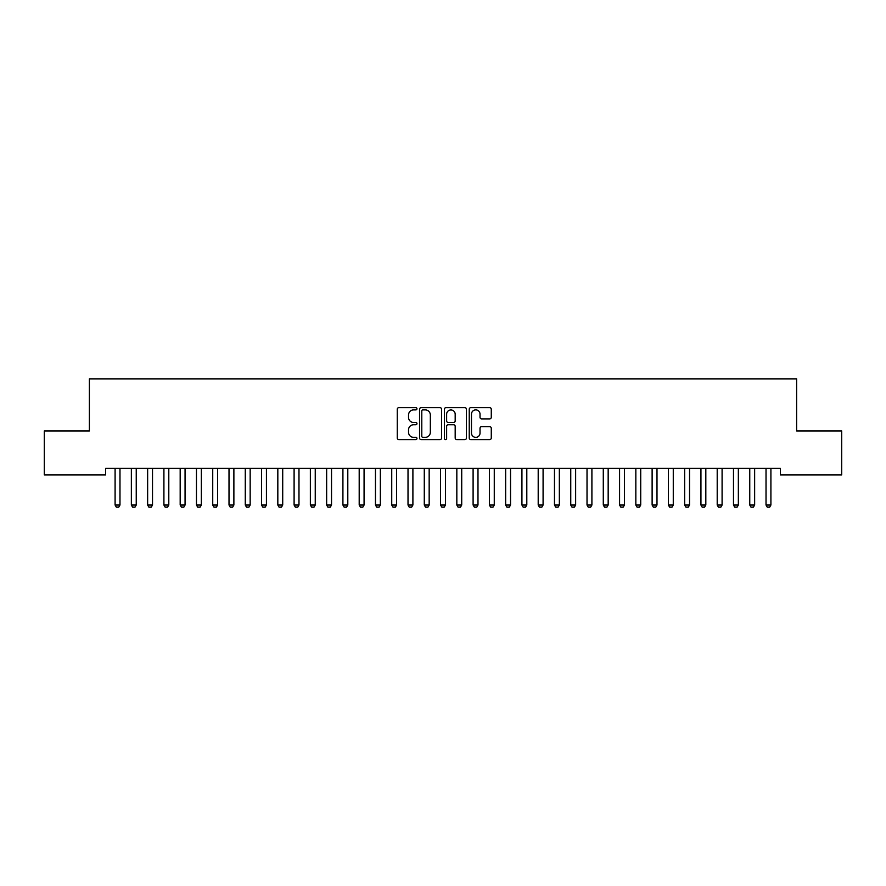 <?xml version="1.0" encoding="UTF-8"?>
<svg xmlns="http://www.w3.org/2000/svg" width="886" height="886" viewBox="0 0 886 886"><rect width="100%" height="100%" fill="white"/><g stroke="black" fill="none" stroke-linecap="round" stroke-linejoin="round"><path stroke-width="1.33" d="M416.963 408.767A1.119 1.119 0 0 0 415.844 407.649L398.877 407.649A1.595 1.595 0 0 0 397.271 409.243L397.271 437.994A1.595 1.595 0 0 0 398.877 439.589L415.844 439.589A1.119 1.119 0 0 0 416.963 438.47A1.119 1.119 0 0 0 415.844 437.352L413.651 437.352A5.117 5.117 0 0 1 408.535 432.246L408.535 429.843A5.117 5.117 0 0 1 413.651 424.737L415.844 424.737A1.119 1.119 0 0 0 416.963 423.619A1.119 1.119 0 0 0 415.844 422.5L413.651 422.5A5.117 5.117 0 0 1 408.535 417.384L408.535 414.991A5.117 5.117 0 0 1 413.651 409.886L415.844 409.886A1.119 1.119 0 0 0 416.963 408.767M489.681 418.901A1.595 1.595 0 0 0 491.276 417.306L491.276 409.243A1.595 1.595 0 0 0 489.681 407.649L470.831 407.649A1.595 1.595 0 0 0 469.237 409.243L469.237 437.994A1.595 1.595 0 0 0 470.831 439.589L489.681 439.589A1.595 1.595 0 0 0 491.276 437.994L491.276 428.248A1.595 1.595 0 0 0 489.681 426.653L481.619 426.653A1.595 1.595 0 0 0 480.024 428.248L480.024 433.088A4.275 4.275 0 0 1 475.749 437.352A4.275 4.275 0 0 1 471.474 433.088L471.474 414.15A4.275 4.275 0 0 1 475.749 409.886A4.275 4.275 0 0 1 480.024 414.15L480.024 417.306A1.595 1.595 0 0 0 481.619 418.901L489.681 418.901M780.344 468.373L105.656 468.373L105.656 474.885L44.3 474.885L44.3 430.939L89.375 430.939L89.375 378.865L796.625 378.865L796.625 430.939L841.7 430.939L841.7 474.885L780.344 474.885L780.344 468.373M441.605 409.243A1.595 1.595 0 0 0 440.01 407.649L421.16 407.649A1.595 1.595 0 0 0 419.554 409.243L419.554 437.994A1.595 1.595 0 0 0 421.16 439.589L440.01 439.589A1.595 1.595 0 0 0 441.605 437.994L441.605 409.243M445.99 407.649L464.84 407.649A1.595 1.595 0 0 1 466.446 409.243L466.446 437.994A1.595 1.595 0 0 1 464.84 439.589L456.777 439.589A1.595 1.595 0 0 1 455.182 437.994L455.182 426.332A1.595 1.595 0 0 0 453.588 424.737L448.227 424.737A1.595 1.595 0 0 0 446.633 426.332L446.633 438.47A1.119 1.119 0 0 1 445.514 439.589A1.119 1.119 0 0 1 444.395 438.47L444.395 409.243A1.595 1.595 0 0 1 445.99 407.649M422.91 409.886A1.119 1.119 0 0 0 421.791 411.004L421.791 436.233A1.119 1.119 0 0 0 422.91 437.352L425.225 437.352A5.117 5.117 0 0 0 430.341 432.246L430.341 414.991A5.117 5.117 0 0 0 425.225 409.886L422.91 409.886M455.182 414.238A4.275 4.275 0 0 0 450.908 409.963A4.275 4.275 0 0 0 446.633 414.238L446.633 420.905A1.595 1.595 0 0 0 448.227 422.5L453.588 422.5A1.595 1.595 0 0 0 455.182 420.905L455.182 414.238M115.014 468.727A1.628 1.628 -179.4 0 1 115.091 469.215A1.628 1.628 179.6 0 0 115.014 468.727L114.903 468.373M120.164 468.373L120.053 468.727A1.628 1.628 179.6 0 0 119.975 469.215L119.975 505.02L118.746 507.135L116.31 507.135L115.091 505.02L115.091 469.215M115.091 505.02L119.975 505.02M131.283 468.727A1.628 1.628 -179.4 0 1 131.361 469.215A1.628 1.628 179.6 0 0 131.283 468.727L131.172 468.373M147.563 468.727A1.628 1.628 -179.4 0 1 147.641 469.215A1.628 1.628 179.6 0 0 147.563 468.727L147.453 468.373M136.433 468.373L136.322 468.727A1.628 1.628 179.6 0 0 136.245 469.215L136.245 505.02L135.026 507.135L132.579 507.135L131.361 505.02L131.361 469.215M131.361 505.02L136.245 505.02M152.702 468.373L152.591 468.727A1.628 1.628 179.6 0 0 152.514 469.215L152.514 505.02L151.296 507.135L148.859 507.135L147.641 505.02L147.641 469.215M147.641 505.02L152.514 505.02M163.832 468.727A1.628 1.628 -179.4 0 1 163.91 469.215A1.628 1.628 179.6 0 0 163.832 468.727L163.722 468.373M180.102 468.727A1.628 1.628 -179.4 0 1 180.179 469.215A1.628 1.628 179.6 0 0 180.102 468.727L179.991 468.373M168.982 468.373L168.872 468.727A1.628 1.628 179.6 0 0 168.794 469.215L168.794 505.02L167.576 507.135L165.128 507.135L163.91 505.02L163.91 469.215M163.91 505.02L168.794 505.02M185.252 468.373L185.141 468.727A1.628 1.628 179.6 0 0 185.063 469.215L185.063 505.02L183.845 507.135L181.409 507.135L180.179 505.02L180.179 469.215M180.179 505.02L185.063 505.02M196.382 468.727A1.628 1.628 -179.4 0 1 196.459 469.215A1.628 1.628 179.6 0 0 196.382 468.727L196.271 468.373M201.532 468.373L201.421 468.727A1.628 1.628 179.6 0 0 201.344 469.215L201.344 505.02L200.114 507.135L197.678 507.135L196.459 505.02L196.459 469.215M196.459 505.02L201.344 505.02M212.651 468.727A1.628 1.628 -179.4 0 1 212.729 469.215A1.628 1.628 179.6 0 0 212.651 468.727L212.54 468.373M217.801 468.373L217.69 468.727A1.628 1.628 179.6 0 0 217.613 469.215L217.613 505.02L216.394 507.135L213.947 507.135L212.729 505.02L212.729 469.215M212.729 505.02L217.613 505.02M228.931 468.727A1.628 1.628 -179.4 0 1 229.009 469.215A1.628 1.628 179.6 0 0 228.931 468.727L228.821 468.373M234.07 468.373L233.959 468.727A1.628 1.628 179.6 0 0 233.882 469.215L233.882 505.02L232.664 507.135L230.227 507.135L229.009 505.02L229.009 469.215M229.009 505.02L233.882 505.02M245.2 468.727A1.628 1.628 -179.4 0 1 245.278 469.215A1.628 1.628 179.6 0 0 245.2 468.727L245.09 468.373M250.35 468.373L250.24 468.727A1.628 1.628 179.6 0 0 250.162 469.215L250.162 505.02L248.944 507.135L246.496 507.135L245.278 505.02L245.278 469.215M245.278 505.02L250.162 505.02M261.47 468.727A1.628 1.628 -179.4 0 1 261.547 469.215A1.628 1.628 179.6 0 0 261.47 468.727L261.359 468.373M266.62 468.373L266.509 468.727A1.628 1.628 179.6 0 0 266.431 469.215L266.431 505.02L265.213 507.135L262.777 507.135L261.547 505.02L261.547 469.215M261.547 505.02L266.431 505.02M277.75 468.727A1.628 1.628 -179.4 0 1 277.827 469.215A1.628 1.628 179.6 0 0 277.75 468.727L277.639 468.373M282.9 468.373L282.778 468.727A1.628 1.628 179.6 0 0 282.712 469.215L282.712 505.02L281.482 507.135L279.046 507.135L277.827 505.02L277.827 469.215M277.827 505.02L282.712 505.02M294.019 468.727A1.628 1.628 -179.4 0 1 294.097 469.215A1.628 1.628 179.6 0 0 294.019 468.727L293.908 468.373M299.169 468.373L299.058 468.727A1.628 1.628 179.6 0 0 298.981 469.215L298.981 505.02L297.762 507.135L295.315 507.135L294.097 505.02L294.097 469.215M294.097 505.02L298.981 505.02M310.299 468.727A1.628 1.628 -179.4 0 1 310.366 469.215A1.628 1.628 179.6 0 0 310.299 468.727L310.178 468.373M315.438 468.373L315.327 468.727A1.628 1.628 179.6 0 0 315.25 469.215L315.25 505.02L314.032 507.135L311.595 507.135L310.366 505.02L310.366 469.215M310.366 505.02L315.25 505.02M326.569 468.727A1.628 1.628 -179.4 0 1 326.646 469.215A1.628 1.628 179.6 0 0 326.569 468.727L326.458 468.373M331.718 468.373L331.608 468.727A1.628 1.628 179.6 0 0 331.53 469.215L331.53 505.02L330.301 507.135L327.864 507.135L326.646 505.02L326.646 469.215M326.646 505.02L331.53 505.02M342.838 468.727A1.628 1.628 -179.4 0 1 342.915 469.215A1.628 1.628 179.6 0 0 342.838 468.727L342.727 468.373M347.988 468.373L347.877 468.727A1.628 1.628 179.6 0 0 347.799 469.215L347.799 505.02L346.581 507.135L344.133 507.135L342.915 505.02L342.915 469.215M342.915 505.02L347.799 505.02M359.118 468.727A1.628 1.628 -179.4 0 1 359.195 469.215A1.628 1.628 179.6 0 0 359.118 468.727L359.007 468.373M364.268 468.373L364.146 468.727A1.628 1.628 179.6 0 0 364.068 469.215L364.068 505.02L362.85 507.135L360.414 507.135L359.195 505.02L359.195 469.215M359.195 505.02L364.068 505.02M375.387 468.727A1.628 1.628 -179.4 0 1 375.465 469.215A1.628 1.628 179.6 0 0 375.387 468.727L375.276 468.373M380.537 468.373L380.426 468.727A1.628 1.628 179.6 0 0 380.349 469.215L380.349 505.02L379.13 507.135L376.683 507.135L375.465 505.02L375.465 469.215M375.465 505.02L380.349 505.02M391.667 468.727A1.628 1.628 -179.4 0 1 391.734 469.215A1.628 1.628 179.6 0 0 391.667 468.727L391.546 468.373M396.806 468.373L396.695 468.727A1.628 1.628 179.6 0 0 396.618 469.215L396.618 505.02L395.4 507.135L392.963 507.135L391.734 505.02L391.734 469.215M391.734 505.02L396.618 505.02M407.937 468.727A1.628 1.628 -179.4 0 1 408.014 469.215A1.628 1.628 179.6 0 0 407.937 468.727L407.826 468.373M413.086 468.373L412.976 468.727A1.628 1.628 179.6 0 0 412.898 469.215L412.898 505.02L411.669 507.135L409.232 507.135L408.014 505.02L408.014 469.215M408.014 505.02L412.898 505.02M424.206 468.727A1.628 1.628 -179.4 0 1 424.283 469.215A1.628 1.628 179.6 0 0 424.206 468.727L424.095 468.373M429.356 468.373L429.245 468.727A1.628 1.628 179.6 0 0 429.167 469.215L429.167 505.02L427.949 507.135L425.501 507.135L424.283 505.02L424.283 469.215M424.283 505.02L429.167 505.02M440.486 468.727A1.628 1.628 -179.4 0 1 440.563 469.215A1.628 1.628 179.6 0 0 440.486 468.727L440.375 468.373M445.625 468.373L445.514 468.727A1.628 1.628 179.6 0 0 445.436 469.215L445.436 505.02L444.218 507.135L441.782 507.135L440.563 505.02L440.563 469.215M440.563 505.02L445.436 505.02M456.755 468.727A1.628 1.628 -179.4 0 1 456.833 469.215A1.628 1.628 179.6 0 0 456.755 468.727L456.644 468.373M461.905 468.373L461.794 468.727A1.628 1.628 179.6 0 0 461.717 469.215L461.717 505.02L460.498 507.135L458.051 507.135L456.833 505.02L456.833 469.215M456.833 505.02L461.717 505.02M473.024 468.727A1.628 1.628 -179.4 0 1 473.102 469.215A1.628 1.628 179.6 0 0 473.024 468.727L472.914 468.373M478.174 468.373L478.063 468.727A1.628 1.628 179.6 0 0 477.986 469.215L477.986 505.02L476.768 507.135L474.331 507.135L473.102 505.02L473.102 469.215M473.102 505.02L477.986 505.02M489.305 468.727A1.628 1.628 -179.4 0 1 489.382 469.215A1.628 1.628 179.6 0 0 489.305 468.727L489.194 468.373M494.454 468.373L494.333 468.727A1.628 1.628 179.6 0 0 494.266 469.215L494.266 505.02L493.037 507.135L490.6 507.135L489.382 505.02L489.382 469.215M489.382 505.02L494.266 505.02M505.574 468.727A1.628 1.628 -179.4 0 1 505.651 469.215A1.628 1.628 179.6 0 0 505.574 468.727L505.463 468.373M510.724 468.373L510.613 468.727A1.628 1.628 179.6 0 0 510.535 469.215L510.535 505.02L509.317 507.135L506.87 507.135L505.651 505.02L505.651 469.215M505.651 505.02L510.535 505.02M521.854 468.727A1.628 1.628 -179.4 0 1 521.932 469.215A1.628 1.628 179.6 0 0 521.854 468.727L521.732 468.373M526.993 468.373L526.882 468.727A1.628 1.628 179.6 0 0 526.805 469.215L526.805 505.02L525.586 507.135L523.15 507.135L521.932 505.02L521.932 469.215M521.932 505.02L526.805 505.02M538.123 468.727A1.628 1.628 -179.4 0 1 538.201 469.215A1.628 1.628 179.6 0 0 538.123 468.727L538.012 468.373M543.273 468.373L543.162 468.727A1.628 1.628 179.6 0 0 543.085 469.215L543.085 505.02L541.867 507.135L539.419 507.135L538.201 505.02L538.201 469.215M538.201 505.02L543.085 505.02M554.392 468.727A1.628 1.628 -179.4 0 1 554.47 469.215A1.628 1.628 179.6 0 0 554.392 468.727L554.282 468.373M559.542 468.373L559.431 468.727A1.628 1.628 179.6 0 0 559.354 469.215L559.354 505.02L558.136 507.135L555.699 507.135L554.47 505.02L554.47 469.215M554.47 505.02L559.354 505.02M570.673 468.727A1.628 1.628 -179.4 0 1 570.75 469.215A1.628 1.628 179.6 0 0 570.673 468.727L570.562 468.373M575.822 468.373L575.701 468.727A1.628 1.628 179.6 0 0 575.634 469.215L575.634 505.02L574.405 507.135L571.968 507.135L570.75 505.02L570.75 469.215M570.75 505.02L575.634 505.02M586.942 468.727A1.628 1.628 -179.4 0 1 587.019 469.215A1.628 1.628 179.6 0 0 586.942 468.727L586.831 468.373M592.092 468.373L591.981 468.727A1.628 1.628 179.6 0 0 591.903 469.215L591.903 505.02L590.685 507.135L588.238 507.135L587.019 505.02L587.019 469.215M587.019 505.02L591.903 505.02M603.222 468.727A1.628 1.628 -179.4 0 1 603.288 469.215A1.628 1.628 179.6 0 0 603.222 468.727L603.1 468.373M608.361 468.373L608.25 468.727A1.628 1.628 179.6 0 0 608.173 469.215L608.173 505.02L606.954 507.135L604.518 507.135L603.288 505.02L603.288 469.215M603.288 505.02L608.173 505.02M619.491 468.727A1.628 1.628 -179.4 0 1 619.569 469.215A1.628 1.628 179.6 0 0 619.491 468.727L619.38 468.373M624.641 468.373L624.53 468.727A1.628 1.628 179.6 0 0 624.453 469.215L624.453 505.02L623.223 507.135L620.787 507.135L619.569 505.02L619.569 469.215M619.569 505.02L624.453 505.02M635.76 468.727A1.628 1.628 -179.4 0 1 635.838 469.215A1.628 1.628 179.6 0 0 635.76 468.727L635.65 468.373M640.91 468.373L640.799 468.727A1.628 1.628 179.6 0 0 640.722 469.215L640.722 505.02L639.504 507.135L637.056 507.135L635.838 505.02L635.838 469.215M635.838 505.02L640.722 505.02M652.041 468.727A1.628 1.628 -179.4 0 1 652.118 469.215A1.628 1.628 179.6 0 0 652.041 468.727L651.93 468.373M657.179 468.373L657.069 468.727A1.628 1.628 179.6 0 0 656.991 469.215L656.991 505.02L655.773 507.135L653.336 507.135L652.118 505.02L652.118 469.215M652.118 505.02L656.991 505.02M668.31 468.727A1.628 1.628 -179.4 0 1 668.387 469.215A1.628 1.628 179.6 0 0 668.31 468.727L668.199 468.373M673.46 468.373L673.349 468.727A1.628 1.628 179.6 0 0 673.271 469.215L673.271 505.02L672.053 507.135L669.606 507.135L668.387 505.02L668.387 469.215M668.387 505.02L673.271 505.02M684.579 468.727A1.628 1.628 -179.4 0 1 684.657 469.215A1.628 1.628 179.6 0 0 684.579 468.727L684.468 468.373M689.729 468.373L689.618 468.727A1.628 1.628 179.6 0 0 689.541 469.215L689.541 505.02L688.322 507.135L685.886 507.135L684.657 505.02L684.657 469.215M684.657 505.02L689.541 505.02M700.859 468.727A1.628 1.628 -179.4 0 1 700.937 469.215A1.628 1.628 179.6 0 0 700.859 468.727L700.748 468.373M706.009 468.373L705.898 468.727A1.628 1.628 179.6 0 0 705.821 469.215L705.821 505.02L704.591 507.135L702.155 507.135L700.937 505.02L700.937 469.215M700.937 505.02L705.821 505.02M717.128 468.727A1.628 1.628 -179.4 0 1 717.206 469.215A1.628 1.628 179.6 0 0 717.128 468.727L717.018 468.373M722.278 468.373L722.168 468.727A1.628 1.628 179.6 0 0 722.09 469.215L722.09 505.02L720.872 507.135L718.424 507.135L717.206 505.02L717.206 469.215M717.206 505.02L722.09 505.02M733.409 468.727A1.628 1.628 -179.4 0 1 733.486 469.215A1.628 1.628 179.6 0 0 733.409 468.727L733.298 468.373M738.547 468.373L738.437 468.727A1.628 1.628 179.6 0 0 738.359 469.215L738.359 505.02L737.141 507.135L734.704 507.135L733.486 505.02L733.486 469.215M733.486 505.02L738.359 505.02M749.678 468.727A1.628 1.628 -179.4 0 1 749.755 469.215A1.628 1.628 179.6 0 0 749.678 468.727L749.567 468.373M754.828 468.373L754.717 468.727A1.628 1.628 179.6 0 0 754.639 469.215L754.639 505.02L753.421 507.135L750.974 507.135L749.755 505.02L749.755 469.215M749.755 505.02L754.639 505.02M765.947 468.727A1.628 1.628 -179.4 0 1 766.025 469.215A1.628 1.628 179.6 0 0 765.947 468.727L765.836 468.373M771.097 468.373L770.986 468.727A1.628 1.628 179.6 0 0 770.909 469.215L770.909 505.02L769.69 507.135L767.254 507.135L766.025 505.02L766.025 469.215M766.025 505.02L770.909 505.02"/></g></svg>
